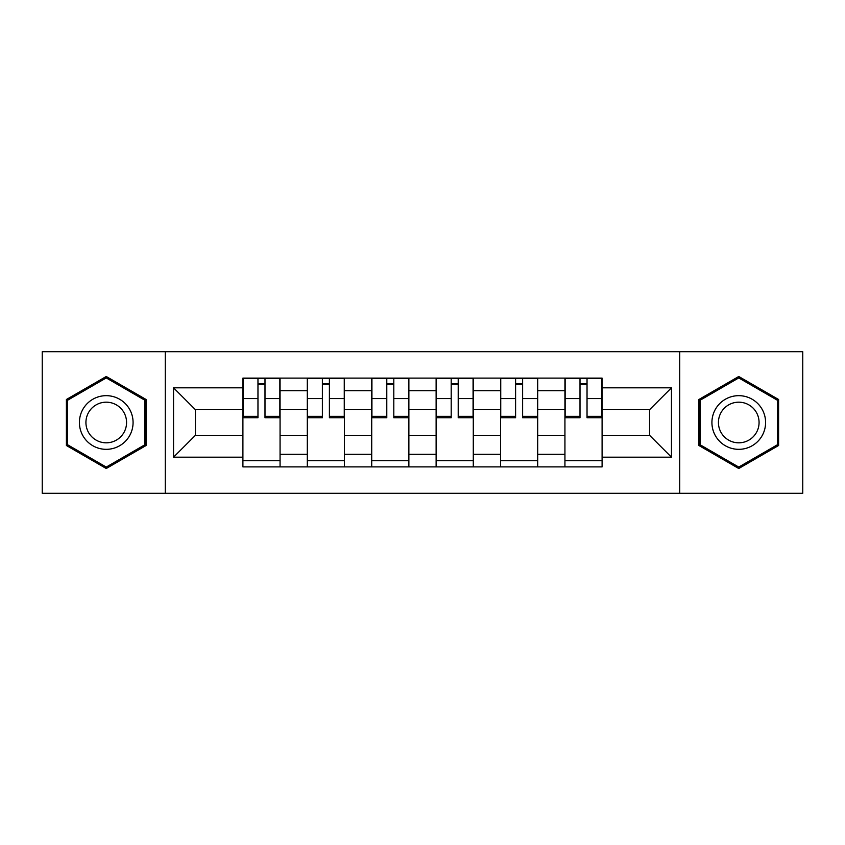 <?xml version="1.0" encoding="UTF-8"?>
<svg xmlns="http://www.w3.org/2000/svg" width="845" height="845" viewBox="0 0 845 845"><rect width="100%" height="100%" fill="white"/><g stroke="black" fill="none" stroke-linecap="round" stroke-linejoin="round"><path stroke-width="1.27" d="M679.718 493.311L802.75 493.311L802.75 351.689L42.25 351.689L42.25 493.311L679.718 493.311L679.718 351.689M307.305 466.884L307.305 390.707L280.065 390.707L280.065 466.884M280.065 390.707L280.065 378.116M307.305 390.707L307.305 378.116M344.464 378.116L344.464 466.884M371.715 466.884L371.715 378.116M408.874 378.116L408.874 466.884M436.126 466.884L436.126 378.116M473.284 378.116L473.284 466.884M500.536 466.884L500.536 378.116M537.695 378.116L537.695 466.884M564.935 466.884L564.935 378.116M564.935 435.302L537.695 435.302M500.536 435.302L473.284 435.302M436.126 435.302L408.874 435.302M371.715 435.302L344.464 435.302M307.305 435.302L280.065 435.302M564.935 409.698L537.695 409.698M500.536 409.698L473.284 409.698M436.126 409.698L408.874 409.698M371.715 409.698L344.464 409.698M307.305 409.698L280.065 409.698M195.427 435.302L242.906 435.302L242.906 409.698L195.427 409.698L195.427 435.302L173.542 457.177L173.542 387.823L242.906 387.823L242.906 409.698M602.094 409.698L602.094 435.302L649.573 435.302L649.573 409.698L602.094 409.698L602.094 378.116L242.906 378.116L242.906 387.823M602.094 387.823L671.458 387.823L671.458 457.177L602.094 457.177L602.094 435.302M242.906 435.302L242.906 466.884L602.094 466.884L602.094 457.177M242.906 457.177L173.542 457.177M165.282 493.311L165.282 351.689M146.09 399.495L106.248 376.49L66.406 399.495L66.406 445.505L106.248 468.51L146.09 445.505L146.09 399.495M778.594 399.495L738.752 376.49L698.91 399.495L698.91 445.505L738.752 468.51L778.594 445.505L778.594 399.495M280.065 460.694L242.906 460.694M257.968 384.306L264.992 384.306M344.464 460.694L307.305 460.694M322.378 384.306L329.402 384.306M408.874 460.694L371.715 460.694M386.788 384.306L393.802 384.306M473.284 460.694L436.126 460.694M451.198 384.306L458.212 384.306M537.695 460.694L500.536 460.694M515.598 384.306L522.622 384.306M602.094 460.694L564.935 460.694M580.008 384.306L587.032 384.306M173.542 387.823L195.427 409.698M649.573 435.302L671.458 457.177M649.573 409.698L671.458 387.823M264.992 417.747L264.992 378.528L279.853 378.528L279.853 417.747L264.992 417.747M257.968 383.894L264.992 383.894M251.366 378.528L243.106 378.528L243.106 417.747L257.968 417.747L257.968 378.528L251.99 378.528M243.106 378.528L270.981 378.528M329.402 417.747L329.402 378.528L344.264 378.528L344.264 417.747L329.402 417.747M322.378 383.894L329.402 383.894M315.776 378.528L307.517 378.528L307.517 417.747L322.378 417.747L322.378 378.528L316.389 378.528M307.517 378.528L335.38 378.528M393.802 417.747L393.802 378.528L408.674 378.528L408.674 417.747L393.802 417.747M386.788 383.894L393.802 383.894M380.176 378.528L371.927 378.528L371.927 417.747L386.788 417.747L386.788 378.528L380.799 378.528M371.927 378.528L399.791 378.528M83 435.914A26.839 26.839 0 0 0 119.663 445.737A26.839 26.839 0 0 0 129.486 409.086A26.839 26.839 0 0 0 92.823 399.262A26.839 26.839 0 0 0 83 435.914M88.651 432.661A20.322 20.322 0 0 0 116.399 440.097A20.322 20.322 0 0 0 123.845 412.339A20.322 20.322 0 0 0 96.087 404.903A20.322 20.322 0 0 0 88.651 432.661M106.248 377.926L144.844 400.213L144.844 444.787L106.248 467.074L67.642 444.787L67.642 400.213L106.248 377.926M715.514 435.914A26.839 26.839 0 0 0 752.177 445.737A26.839 26.839 0 0 0 762 409.086A26.839 26.839 0 0 0 725.337 399.262A26.839 26.839 0 0 0 715.514 435.914M721.155 432.661A20.322 20.322 0 0 0 748.913 440.097A20.322 20.322 0 0 0 756.349 412.339A20.322 20.322 0 0 0 728.601 404.903A20.322 20.322 0 0 0 721.155 432.661M738.752 377.926L777.358 400.213L777.358 444.787L738.752 467.074L700.156 444.787L700.156 400.213L738.752 377.926M458.212 417.747L458.212 378.528L473.073 378.528L473.073 417.747L458.212 417.747M451.198 383.894L458.212 383.894M444.586 378.528L436.326 378.528L436.326 417.747L451.198 417.747L451.198 378.528L445.209 378.528M436.326 378.528L464.201 378.528M522.622 417.747L522.622 378.528L537.483 378.528L537.483 417.747L522.622 417.747M515.598 383.894L522.622 383.894M508.996 378.528L500.736 378.528L500.736 417.747L515.598 417.747L515.598 378.528L509.619 378.528M500.736 378.528L528.611 378.528M587.032 417.747L587.032 378.528L601.894 378.528L601.894 417.747L587.032 417.747M580.008 383.894L587.032 383.894M573.406 378.528L565.147 378.528L565.147 417.747L580.008 417.747L580.008 378.528L574.019 378.528M565.147 378.528L593.01 378.528M500.536 390.707L473.284 390.707M436.126 390.707L408.874 390.707M371.715 390.707L344.464 390.707M564.935 390.707L537.695 390.707M500.536 454.293L473.284 454.293M436.126 454.293L408.874 454.293M371.715 454.293L344.464 454.293M307.305 454.293L280.065 454.293M564.935 454.293L537.695 454.293M264.992 416.332L279.853 416.332M264.992 398.576L279.853 398.576M243.106 416.332L257.968 416.332M243.106 398.576L257.968 398.576M329.402 416.332L344.264 416.332M329.402 398.576L344.264 398.576M307.517 416.332L322.378 416.332M307.517 398.576L322.378 398.576M393.802 416.332L408.674 416.332M393.802 398.576L408.674 398.576M371.927 416.332L386.788 416.332M371.927 398.576L386.788 398.576M458.212 416.332L473.073 416.332M458.212 398.576L473.073 398.576M436.326 416.332L451.198 416.332M436.326 398.576L451.198 398.576M522.622 416.332L537.483 416.332M522.622 398.576L537.483 398.576M500.736 416.332L515.598 416.332M500.736 398.576L515.598 398.576M587.032 416.332L601.894 416.332M587.032 398.576L601.894 398.576M565.147 416.332L580.008 416.332M565.147 398.576L580.008 398.576"/></g></svg>
